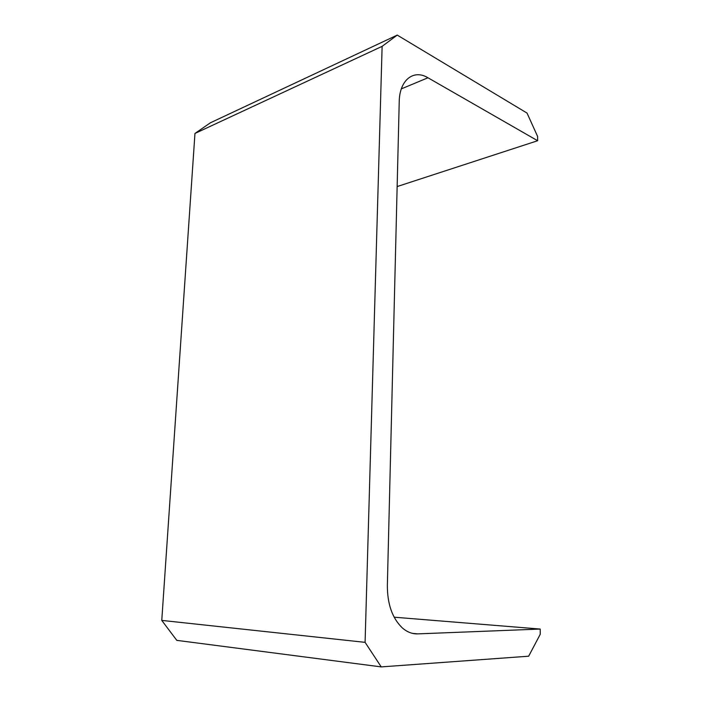 <?xml version="1.0" encoding="UTF-8"?>
<svg xmlns="http://www.w3.org/2000/svg" width="702" height="702" viewBox="0 0 702 702"><rect width="100%" height="100%" fill="white"/><g stroke="black" fill="none" stroke-linecap="round" stroke-linejoin="round"><path stroke-width="1.05" d="M397.148 186.556L537.635 140.733L427.966 77.773C413.627 68.98 399.464 79.931 399.227 101.746L387.355 585.547C387.372 604.238 392.374 618.365 402.369 627.948C407.16 632.081 412.267 634.064 417.708 633.88L540.207 629.053L394.147 617.198M381.239 666.9L365.093 642.348L161.767 620.401L176.79 640.356L381.239 666.9L528.667 656.203L540.233 634.292L540.207 629.053M537.635 140.733L537.609 136.451L527.026 113.075L397.244 35.1L210.424 122.78L194.963 133.45L161.767 620.401M365.093 642.348L382.125 46.35L194.963 133.45M382.125 46.35L397.244 35.1M417.708 633.88L412.565 633.397M427.966 77.773L401.333 88.873"/></g></svg>
